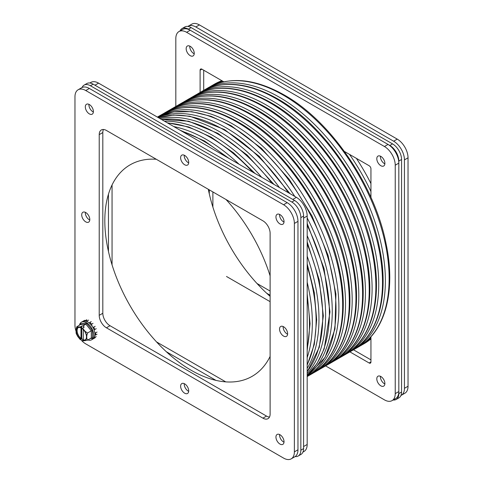<?xml version="1.0" encoding="UTF-8"?>
<svg xmlns="http://www.w3.org/2000/svg" width="483" height="483" viewBox="0 0 483 483"><rect width="100%" height="100%" fill="white"/><g stroke="black" fill="none" stroke-linecap="round" stroke-linejoin="round"><path stroke-width="0.72" d="M208.312 189.294A122.084 70.482 -120 0 0 270.118 296.345M226.002 199.509A122.084 70.482 60 0 1 270.118 275.914M270.118 356.424A122.084 70.482 60 0 1 252.186 376.299A122.084 70.482 60 0 1 130.102 305.817A122.084 70.482 60 0 1 130.102 164.848A122.084 70.482 60 0 1 156.281 159.257M191.159 27.616A12.739 7.354 -120 0 0 184.79 26.982L182.055 28.563A12.739 7.354 60 0 1 188.424 29.191L191.159 27.616L392.552 143.886L389.817 145.468L188.424 29.191M401.56 392.039L398.825 393.621A12.739 7.354 60 0 1 396.187 399.447L398.922 397.871A12.739 7.354 -120 0 0 401.56 392.039L401.56 159.487A12.739 7.354 -120 0 0 392.552 143.886M295.137 456.568A12.739 7.354 -120 0 0 298.21 456.018A12.739 7.354 -120 0 0 300.849 450.186L300.849 217.634A12.739 7.354 -120 0 0 291.841 202.033L90.448 85.757A12.739 7.354 -120 0 0 84.078 85.129A12.739 7.354 -120 0 0 82.062 87.514M180.05 30.924A12.739 7.354 60 0 1 182.055 28.563M389.817 145.468A12.739 7.354 60 0 1 398.825 161.068L401.56 159.487M398.825 393.621L398.825 161.068M396.187 399.447A12.739 7.354 60 0 1 393.138 400.002M300.849 217.634L303.584 216.058A12.739 7.354 -120 0 0 294.576 200.457L291.841 202.033M303.584 216.058L303.584 448.61L300.849 450.186M298.21 456.018L300.945 454.437A12.739 7.354 -120 0 0 303.584 448.61M90.448 85.757L93.183 84.181A12.739 7.354 -120 0 0 86.813 83.553L84.078 85.129M93.183 84.181L294.576 200.457M356.388 158.358A149.796 86.481 60 0 1 370.944 183.576M370.944 338.915A149.796 86.481 60 0 1 364.019 343.733L359.545 346.281M209.779 86.88L214.229 84.277A149.796 86.481 60 0 1 221.86 80.691M307.176 216.04L307.176 444.469L303.584 446.546L303.584 218.117L307.176 216.04A15.263 8.809 -120 0 0 296.387 197.348L292.789 199.425L94.964 85.213L98.562 83.136A15.263 8.809 -120 0 0 90.931 82.382L89.862 82.998M215.949 380.369L166.339 351.727M108.458 251.474L108.458 194.196M98.562 83.136L296.387 197.348M302.95 452.076L304.018 451.46A15.263 8.809 -120 0 0 307.176 444.469M156.546 341.922L225.742 381.872M112.056 184.959L112.056 264.865M94.499 337.086L94.807 337.46A10.173 5.874 60 0 1 93.708 338.571L93.642 338.45M94.795 332.527L95.622 332.878A10.173 5.874 60 0 1 95.622 335.039L94.964 334.556M92.971 327.522L93.708 327.142A10.173 5.874 60 0 1 94.807 329.521L93.95 329.563M89.645 323.32L89.808 322.433A10.173 5.874 60 0 1 91.583 324.129L91.166 324.896M85.569 321.08L85.394 320.555A10.173 5.874 60 0 1 87.175 320.917L87.29 321.69M93.708 338.571L95.151 337.738M96.25 336.627L94.807 337.46M95.622 335.039L97.059 334.206M97.059 332.05L95.622 332.878M94.807 329.521L96.25 328.694M95.151 326.309L93.708 327.142M92.947 327.48L93.497 327.166M91.559 325.385L92.042 325.107M91.583 324.129L93.02 323.296M91.245 321.606L89.808 322.433M87.175 320.917L88.612 320.084M86.837 319.728L85.394 320.555M83.269 321.11L84.706 320.283M91.607 339.79L92.857 339.066A10.173 5.874 -120 0 0 94.414 330.915A10.173 5.874 -120 0 0 87.767 321.95A10.173 5.874 -120 0 0 82.684 321.449L81.434 322.167A10.173 5.874 60 0 1 86.517 322.674A10.173 5.874 60 0 1 93.165 331.64A10.173 5.874 60 0 1 91.607 339.79A10.173 5.874 60 0 1 87.912 339.935M79.46 325.294A10.173 5.874 60 0 1 81.434 322.167M87.501 340.171L82.599 340.95L82.575 340.243A7.124 4.112 60 0 0 84.984 340.086A7.124 4.112 60 0 0 86.27 335.124A7.124 4.112 60 0 0 82.575 328.923L82.599 328.199L84.018 327.377L83.583 325.53L85.944 324.165L80.583 324.648L80.583 323.598L86.517 323.067L85.944 324.165L91.299 330.831L87.501 333.029L86.783 335.757L86.783 338.269L87.501 340.171L91.299 337.979L91.299 330.831L92.452 330.45L92.452 338.36L91.535 337.907M78.24 327.577A7.124 4.112 -120 0 0 80.993 338.498L80.275 338.915L80.293 339.621L77.805 336.56L76.211 333.596L76.066 332.081L76.066 329.569L76.785 326.84L80.824 324.202M82.599 328.199L85.044 331.284L87.501 333.029M83.583 327.625L83.583 325.53L80.293 326.864L80.275 327.595L80.993 327.178L80.993 338.498M80.293 326.864L76.531 327.1M80.293 339.621L81.712 338.8L83.293 339.664M80.275 338.915A7.124 4.112 60 0 1 76.58 332.715A7.124 4.112 60 0 1 77.866 327.752A7.124 4.112 60 0 1 80.275 327.595M82.575 340.243L83.293 339.833A7.124 4.112 -120 0 0 85.328 339.851M83.293 329.599L83.293 339.833M81.712 338.8L81.712 326.049M380.417 156.16A5.718 3.303 -120 0 0 384.86 163.858M175.824 106.459L175.824 38.531A15.263 8.809 60 0 1 178.982 31.54L182.58 29.469A15.263 8.809 60 0 1 190.211 30.224L388.036 144.435A15.263 8.809 60 0 1 398.825 163.127L398.825 391.556A15.263 8.809 60 0 1 395.668 398.547L392.069 400.618A15.263 8.809 60 0 1 384.438 399.864L325.608 365.903M203.705 70.21L203.705 90.363M226.491 276.475L270.118 301.664M353.49 349.801L370.944 359.877M380.417 376.287A5.718 3.303 -120 0 0 384.86 383.985M189.783 46.102A5.718 3.303 -120 0 0 194.226 53.8M380.839 156.383A5.718 3.303 60 0 1 384.577 161.419A5.718 3.303 60 0 1 383.701 166.001A5.718 3.303 60 0 1 377.984 162.699A5.718 3.303 60 0 1 377.984 156.1A5.718 3.303 60 0 1 380.839 156.383M178.982 31.54A15.263 8.809 60 0 1 186.613 32.301L190.211 30.224M398.825 391.556L395.233 393.633A15.263 8.809 60 0 1 392.069 400.618M395.233 393.633L395.233 165.204L398.825 163.127M388.036 144.435L384.438 146.512A15.263 8.809 60 0 1 395.233 165.204M384.438 146.512L186.613 32.301M200.107 92.428L200.107 70.21A2.542 1.467 60 0 1 200.632 69.045A2.542 1.467 60 0 1 201.906 69.172L223.768 81.796M344.403 151.445L369.145 165.729A2.542 1.467 60 0 1 370.944 168.839L370.944 197.414M370.944 336.705L370.944 361.954A2.542 1.467 60 0 1 370.419 363.119A2.542 1.467 60 0 1 369.145 362.993L349.903 351.884M380.839 376.505A5.718 3.303 60 0 1 384.577 381.546A5.718 3.303 60 0 1 383.701 386.128A5.718 3.303 60 0 1 377.984 382.826A5.718 3.303 60 0 1 377.984 376.227A5.718 3.303 60 0 1 380.839 376.505M190.211 46.32A5.718 3.303 60 0 1 193.943 51.361A5.718 3.303 60 0 1 193.067 55.937A5.718 3.303 60 0 1 187.35 52.641A5.718 3.303 60 0 1 187.35 46.036A5.718 3.303 60 0 1 190.211 46.32M76.066 331.314A15.263 8.809 60 0 1 74.968 325.192L74.968 96.757A15.263 8.809 60 0 1 78.125 89.772A15.263 8.809 60 0 1 85.757 90.526L283.581 204.744A15.263 8.809 60 0 1 294.376 223.43L294.376 451.865A15.263 8.809 60 0 1 291.213 458.85A15.263 8.809 60 0 1 283.581 458.095L85.757 343.878A15.263 8.809 60 0 1 80.631 339.428M270.118 414.003L270.118 233.283A10.173 5.874 -120 0 0 262.921 220.822L106.417 130.464A10.173 5.874 -120 0 0 101.327 129.963A10.173 5.874 -120 0 0 99.22 134.618L99.22 315.339A10.173 5.874 -120 0 0 106.417 327.8L262.921 418.157A10.173 5.874 -120 0 0 268.011 418.658A10.173 5.874 -120 0 0 270.118 414.003M275.944 216.945A5.718 3.303 -120 0 0 278.437 222.699A5.718 3.303 -120 0 0 282.845 224.233A5.718 3.303 -120 0 0 282.845 217.628A5.718 3.303 -120 0 0 277.127 214.325A5.718 3.303 -120 0 0 275.944 216.945M85.31 106.882A5.718 3.303 -120 0 0 87.803 112.636A5.718 3.303 -120 0 0 92.211 114.169A5.718 3.303 -120 0 0 92.211 107.564A5.718 3.303 -120 0 0 86.493 104.268A5.718 3.303 -120 0 0 85.31 106.882M81.712 214.869A5.718 3.303 -120 0 0 84.211 220.622A5.718 3.303 -120 0 0 88.612 222.156A5.718 3.303 -120 0 0 88.612 215.551A5.718 3.303 -120 0 0 82.895 212.254A5.718 3.303 -120 0 0 81.712 214.869M180.624 157.76A5.718 3.303 -120 0 0 183.123 163.514A5.718 3.303 -120 0 0 187.531 165.047A5.718 3.303 -120 0 0 187.531 158.442A5.718 3.303 -120 0 0 181.813 155.146A5.718 3.303 -120 0 0 180.624 157.76M279.542 329.086A5.718 3.303 -120 0 0 282.036 334.84A5.718 3.303 -120 0 0 286.443 336.367A5.718 3.303 -120 0 0 286.443 329.768A5.718 3.303 -120 0 0 280.726 326.466A5.718 3.303 -120 0 0 279.542 329.086M180.624 386.195A5.718 3.303 -120 0 0 183.123 391.948A5.718 3.303 -120 0 0 187.531 393.476A5.718 3.303 -120 0 0 187.531 386.877A5.718 3.303 -120 0 0 181.813 383.574A5.718 3.303 -120 0 0 180.624 386.195M275.944 437.073A5.718 3.303 -120 0 0 278.437 442.826A5.718 3.303 -120 0 0 282.845 444.354A5.718 3.303 -120 0 0 282.845 437.755A5.718 3.303 -120 0 0 277.127 434.452A5.718 3.303 -120 0 0 275.944 437.073M291.213 458.85L294.811 456.773A15.263 8.809 -120 0 0 297.969 449.788L297.969 221.353A15.263 8.809 -120 0 0 287.18 202.667L89.355 88.449A15.263 8.809 -120 0 0 81.724 87.695L78.125 89.772M103.459 129.492A10.173 5.874 -120 0 0 102.819 132.541L102.819 313.262A10.173 5.874 -120 0 0 110.015 325.723L266.519 416.08A10.173 5.874 -120 0 0 269.478 417.052M279.56 214.392A5.718 3.303 -120 0 0 279.542 214.869A5.718 3.303 -120 0 0 284.004 222.089M88.926 104.328A5.718 3.303 -120 0 0 88.908 104.805A5.718 3.303 -120 0 0 93.376 112.026M85.334 212.315A5.718 3.303 -120 0 0 85.31 212.792A5.718 3.303 -120 0 0 89.778 220.013M184.246 155.206A5.718 3.303 -120 0 0 184.222 155.683A5.718 3.303 -120 0 0 188.69 162.904M283.159 326.532A5.718 3.303 -120 0 0 283.135 327.009A5.718 3.303 -120 0 0 287.602 334.23M184.246 383.641A5.718 3.303 -120 0 0 184.222 384.118A5.718 3.303 -120 0 0 188.69 391.339M279.56 434.519A5.718 3.303 -120 0 0 279.542 434.996A5.718 3.303 -120 0 0 284.004 442.217M401.276 395.305L404.875 393.228A15.263 8.809 -120 0 0 408.032 386.243L408.032 157.808A15.263 8.809 -120 0 0 397.243 139.122L199.419 24.905A15.263 8.809 -120 0 0 191.787 24.15L188.189 26.227A15.263 8.809 60 0 1 195.82 26.982L393.645 141.199A15.263 8.809 60 0 1 404.44 159.885L404.44 388.32A15.263 8.809 60 0 1 401.276 395.305A15.263 8.809 60 0 1 400.938 395.486M270.118 291.068L256.998 283.491M212.882 207.086L212.882 191.932M187.863 26.432A15.263 8.809 60 0 1 188.189 26.227M270.118 295.222L266.67 293.229M209.284 193.834L209.284 189.855M349.511 154.391A149.796 86.481 60 0 1 370.944 191.516M370.944 337.955A149.796 86.481 60 0 1 361 345.478M211.204 86.022A149.796 86.481 60 0 1 222.693 81.174M203.138 90.713L208.33 87.683A149.796 86.481 60 0 1 283.225 95.103A149.796 86.481 60 0 1 381.075 227.088A149.796 86.481 60 0 1 358.138 347.126M204.563 89.856A149.796 86.481 60 0 1 279.458 97.276A149.796 86.481 60 0 1 377.32 229.274A149.796 86.481 60 0 1 354.359 349.312L358.12 347.138C385.362 331.881 396.084 290.857 386.086 243.8C374.699 185.243 330.807 121.04 284.239 95.006C255.084 78.578 229.775 76.139 208.33 87.683M225.404 156.365A149.796 86.481 -120 0 0 203.542 141.108A149.796 86.481 -120 0 0 181.674 131.122M307.176 348.497A149.796 86.481 -120 0 0 307.176 298.005M196.496 94.547L201.689 91.516A149.796 86.481 60 0 1 276.584 98.937A149.796 86.481 60 0 1 374.434 230.922A149.796 86.481 60 0 1 351.497 350.96M239.067 164.256A149.796 86.481 -120 0 0 206.416 139.448A149.796 86.481 -120 0 0 173.765 126.552M307.176 357.631A149.796 86.481 -120 0 0 307.176 282.223M197.921 93.69A149.796 86.481 60 0 1 272.823 101.11A149.796 86.481 60 0 1 370.678 233.108A149.796 86.481 60 0 1 347.718 353.145L351.479 350.972C378.72 335.715 389.443 294.69 379.451 247.634C368.058 189.076 324.165 124.874 277.598 98.84C248.443 82.412 223.14 79.973 201.689 91.516M252.73 172.141A149.796 86.481 -120 0 0 210.177 137.275A149.796 86.481 -120 0 0 167.631 123.014M307.176 364.713A149.796 86.481 -120 0 0 307.176 266.453M189.855 98.381L195.047 95.35A149.796 86.481 60 0 1 269.943 102.77A149.796 86.481 60 0 1 367.798 234.756A149.796 86.481 60 0 1 344.856 354.794M261.641 177.285A149.796 86.481 -120 0 0 213.057 135.614A149.796 86.481 -120 0 0 164.474 121.191M307.176 368.36A149.796 86.481 -120 0 0 307.176 256.165M191.286 97.524A149.796 86.481 60 0 1 266.181 104.944A149.796 86.481 60 0 1 364.037 236.942A149.796 86.481 60 0 1 341.076 356.979L344.838 354.806C372.079 339.549 382.802 298.524 372.81 251.468C361.423 192.91 317.53 128.707 270.963 102.674C241.802 86.246 216.499 83.807 195.047 95.35M272.086 183.317A149.796 86.481 -120 0 0 216.819 133.441A149.796 86.481 -120 0 0 161.551 119.5M307.176 371.735A149.796 86.481 -120 0 0 307.176 244.102M183.22 102.215L188.406 99.184A149.796 86.481 60 0 1 263.301 106.604A149.796 86.481 60 0 1 361.157 238.59A149.796 86.481 60 0 1 338.215 358.627M279.416 187.549A149.796 86.481 -120 0 0 219.699 131.781A149.796 86.481 -120 0 0 159.982 118.595M307.176 373.552A149.796 86.481 -120 0 0 307.176 235.638M184.645 101.358A149.796 86.481 60 0 1 259.54 108.778A149.796 86.481 60 0 1 357.396 240.776A149.796 86.481 60 0 1 334.435 360.813L338.197 358.64C365.438 343.383 376.16 302.358 366.168 255.302C354.782 196.744 310.889 132.541 264.322 106.508C235.161 90.079 209.857 87.64 188.406 99.184M288.345 192.705A149.796 86.481 -120 0 0 223.46 129.607A149.796 86.481 -120 0 0 158.575 117.78M307.176 375.176A149.796 86.481 -120 0 0 307.176 225.326M176.579 106.049L181.765 103.018A149.796 86.481 60 0 1 256.66 110.438A149.796 86.481 60 0 1 354.516 242.424A149.796 86.481 60 0 1 331.573 362.461M294.775 196.418A149.796 86.481 -120 0 0 226.34 127.947A149.796 86.481 -120 0 0 157.899 117.393M307.176 375.955A149.796 86.481 -120 0 0 307.176 217.899M178.004 105.191A149.796 86.481 60 0 1 252.899 112.611A149.796 86.481 60 0 1 350.755 244.609A149.796 86.481 60 0 1 327.794 364.647L331.561 362.473C358.803 347.217 369.519 306.192 359.527 259.136C348.14 200.578 304.248 136.375 257.68 110.341C228.519 93.913 203.216 91.474 181.765 103.018M230.101 125.773A149.796 86.481 -120 0 0 157.452 117.134L173.596 111.917L191.703 111.664L211.101 116.318L231.115 125.677L261.472 148.329L289.208 179.296L312.036 215.986L328.054 255.326L335.926 294.062L334.967 328.995L325.162 357.269L307.176 376.474A149.796 86.481 -120 0 0 327.347 255.755A149.796 86.481 -120 0 0 230.101 125.773M169.938 109.883L175.124 106.852A149.796 86.481 60 0 1 250.019 114.272A149.796 86.481 60 0 1 347.875 246.258A149.796 86.481 60 0 1 324.932 366.295M307.176 376.541L307.876 376.148A149.796 86.481 -120 0 0 330.831 256.099A149.796 86.481 -120 0 0 232.981 124.113A149.796 86.481 -120 0 0 158.08 116.693L157.392 117.097M171.362 109.025A149.796 86.481 60 0 1 246.258 116.445A149.796 86.481 60 0 1 344.119 248.443A149.796 86.481 60 0 1 321.153 368.481L324.92 366.307C352.161 351.05 362.884 310.026 352.886 262.969C341.499 204.412 297.606 140.209 251.039 114.175C221.878 97.747 196.575 95.308 175.124 106.852M236.742 121.939A149.796 86.481 -120 0 0 161.847 114.519C183.292 102.976 208.602 105.415 237.757 121.843C284.324 147.876 328.217 212.079 339.603 270.637C349.601 317.693 338.879 358.718 311.638 373.975A149.796 86.481 -120 0 0 334.598 253.943A149.796 86.481 -120 0 0 236.742 121.939M313.062 373.118L314.518 372.315A149.796 86.481 -120 0 0 337.472 252.265A149.796 86.481 -120 0 0 239.616 120.279A149.796 86.481 -120 0 0 164.721 112.859L168.482 110.685A149.796 86.481 60 0 1 243.384 118.106A149.796 86.481 60 0 1 341.233 250.091A149.796 86.481 60 0 1 318.297 370.129M92.452 338.36L90.303 338.553M80.583 324.648L80.583 323.598M86.517 323.067L92.452 330.45M83.161 340.907L82.575 340.757M85.044 340.738L86.783 338.269M86.783 335.757L85.044 331.284M83.161 328.935L82.575 328.416M79.689 326.931L80.275 327.082M79.689 338.903L80.275 339.428M77.805 327.1L76.066 329.569M76.066 332.081L77.805 336.56M201.906 69.172L200.107 70.21M369.145 362.993L370.944 361.954M297.969 449.788L294.376 451.865M297.969 221.353L294.376 223.43M287.18 202.667L283.581 204.744M89.355 88.449L85.757 90.526M262.921 418.157L266.519 416.08M106.417 327.8L110.015 325.723M99.22 315.339L102.819 313.262M99.22 134.618L102.819 132.541M397.243 139.122L393.645 141.199M404.44 159.885L408.032 157.808M404.44 388.32L408.032 386.243M195.82 26.982L199.419 24.905M354.359 349.312L352.904 350.115M180.002 130.156L204.557 141.006L229.069 158.484M307.176 293.773L310.056 323.707L307.176 350.429M347.718 353.145L346.263 353.948M167.203 122.767L188.762 126.987L211.198 137.172L233.651 152.924L255.042 173.475M307.176 263.784L314.276 292.523L316.697 319.788L314.312 344.379L307.176 365.208M341.076 356.979L339.621 357.782M161.413 119.422L188.618 121.203L217.839 133.338L247.091 154.995L274 184.428M307.176 241.886L319.191 279.796L323.338 315.858L319.263 347.355L307.176 371.898M334.435 360.813L332.986 361.616M158.539 117.761L173.506 115.075L189.789 116.198L224.48 129.51L259.22 156.341L290.035 193.683M307.176 223.375L324.063 268.56L329.974 311.927L324.202 348.811L317.023 363.548L307.176 375.219M327.794 364.647L326.345 365.45M307.876 376.148L311.638 373.975M158.08 116.693L161.847 114.519M321.153 368.481L319.704 369.284M168.482 110.685C189.934 99.142 215.243 101.581 244.398 118.009C290.965 144.043 334.858 208.245 346.245 266.803C356.243 313.859 345.52 354.884 318.279 370.141L314.518 372.315M164.721 112.859L163.296 113.716"/></g></svg>

